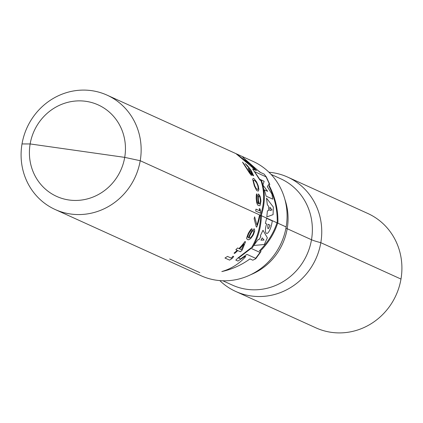 <?xml version="1.0" encoding="UTF-8"?>
<svg xmlns="http://www.w3.org/2000/svg" width="423" height="423" viewBox="0 0 423 423"><rect width="100%" height="100%" fill="white"/><g stroke="black" fill="none" stroke-linecap="round" stroke-linejoin="round"><path stroke-width="0.63" d="M268.97 172.251A62.8 59.447 114.4 0 1 272.259 172.621A62.8 59.447 114.4 0 1 287.672 177.105A62.8 59.447 114.4 0 1 318.857 250.924A62.8 59.447 114.4 0 1 251.177 295.963A62.8 59.447 114.4 0 1 235.764 291.473A62.8 59.447 114.4 0 1 219.796 280.597M287.672 177.105L367.836 213.488A62.8 59.447 114.4 0 1 399.021 287.302A62.8 59.447 114.4 0 1 331.341 332.341A62.8 59.447 -65.6 0 1 315.933 327.857L235.764 291.473M253.002 161.369A62.8 59.447 114.4 0 1 284.187 235.188A62.8 59.447 114.4 0 1 216.507 280.227A62.8 59.447 -65.6 0 1 201.099 275.743L55.164 209.512A62.8 59.447 -65.6 0 0 70.578 214.001A62.8 59.447 114.4 0 0 138.258 168.962A62.8 59.447 114.4 0 0 107.067 95.143L253.002 161.369M107.067 95.143A62.8 59.447 114.4 0 0 91.659 90.659A62.8 59.447 -65.6 0 0 23.979 135.698A62.8 59.447 -65.6 0 0 55.164 209.512M85.864 101.319A50.237 47.556 114.4 0 1 124.711 157.372A50.237 47.556 114.4 0 1 68.997 199.994A50.237 47.556 -65.6 0 1 30.149 143.942A50.237 47.556 -65.6 0 1 85.864 101.319M311.497 239.741A37.679 3.247 -170.3 0 0 320.819 242.68L400.983 279.064L320.819 242.68A37.679 3.247 -170.3 0 1 311.497 239.741A37.679 3.247 -170.3 0 0 320.819 242.68A37.679 3.247 -170.3 0 1 311.497 239.741L287.196 228.716L311.497 239.741M22.017 143.936L30.149 143.942L124.711 157.372L140.219 160.719L286.149 226.95L140.219 160.719L286.149 226.95L140.219 160.719L124.711 157.372L140.219 160.719L124.711 157.372L30.149 143.942L22.017 143.936M285.953 228.029A37.679 3.247 -170.3 0 0 287.196 228.716A37.679 3.247 -170.3 0 1 285.953 228.029A37.679 3.247 -170.3 0 0 287.196 228.716A37.679 3.247 -170.3 0 1 285.953 228.029M169.655 258.966L199.846 272.666M260.943 180.542C264.624 191.492 264.544 202.844 260.7 214.609C260.505 226.601 257.517 237.52 251.743 247.36L237.938 258.004L235.807 260.097L237.932 261.065L245.118 256.317L245.689 256.576C239.222 263.788 231.265 268.785 221.811 271.566C232.095 269.314 241.48 265.094 249.967 258.902L252.806 260.193L255.709 258.781L261.002 251.563L259.431 250.844C267.96 242.268 273.882 232.687 277.202 222.096C277.472 209.665 274.712 197.647 268.922 186.046L269.789 184.428L266.363 176.978L264.126 174.112L259.87 172.182L242.739 157.224L256.507 170.654L252.616 168.888L259.912 180.071L261.583 180.827C265.284 191.788 265.232 203.151 261.414 214.926C261.203 226.924 258.204 237.832 252.415 247.667L251.738 247.36M260.193 251.188C268.7 242.606 274.601 233.015 277.9 222.413C278.17 209.676 275.267 197.388 269.197 185.56M255.91 170.384L235.976 153.644M236.568 153.914L260.526 172.478M254.567 171.638L266.056 176.851L269.213 183.571L267.32 186.606L271.941 194.115L272.761 199.154L266.109 196.135L264.38 189.858L267.648 191.344L262.889 185.047L264.142 181.271L259.68 179.246L254.567 171.638M266.511 198.138L273.353 207.08L273.073 214.635L266.813 216.93L267.405 210.839L268.626 210.532L268.573 206.26L267.336 204.753L266.511 198.138M272.021 209.956L269.848 207.238L269.869 210.543L272.021 209.956M266.601 218.331L272.327 220.933L271.349 225.76C267.273 238.942 263.333 233.004 266.664 223.952L265.385 223.37L266.601 218.331M268.018 224.259C267.389 229.826 268.071 230.138 270.075 225.189L268.018 224.259M262.995 230.26L267.362 237.811L264.306 244.494L253.747 245.477L258.03 239.64L258.955 239.714L260.827 236.605L260.325 235.833L262.995 230.26M262.234 237.863L260.922 240.164L264.068 240.047L262.234 237.863M240.587 258.934L238.546 258.004L251.114 248.396L260.034 252.441L255.656 258.316L246.953 254.371L240.587 258.934M249.316 172.743L251.188 175.228L251.801 175.228L250.982 172.959L252.7 175.365L253.678 175.809L251.304 170.749A62.8 59.447 -65.6 0 0 250.828 170.025L247.608 165.853L245.282 163.638A62.8 59.447 114.4 0 1 246.821 165.499L250.099 169.438A62.8 59.447 114.4 0 1 251.045 170.887L252.547 174.207L249.475 170.178A62.8 59.447 -65.6 0 0 248.528 168.724L248.137 168.55A62.8 59.447 114.4 0 1 249.084 169.998L250.68 173.631L247.645 169.602A62.8 59.447 -65.6 0 0 246.223 167.429L244.076 164.018A62.8 59.447 -65.6 0 0 242.501 162.146L245.483 166.842A62.8 59.447 114.4 0 1 247.376 169.739L249.316 172.743M254.138 178.797L253.255 178.395L252.653 179.257L254.334 185.893L256.475 190.213L257.036 190.778L258.342 191.059L258.881 189.467L258.263 185.882L256.587 181.906L254.138 178.797M256.809 193.787L256.296 194.818L256.201 197.975A62.8 59.447 114.4 0 1 256.269 199.296L256.719 202.776L257.565 204.817L258.242 205.451L259.627 205.747L260.134 205.314L260.88 201.39A62.8 59.447 -65.6 0 0 260.785 199.73L260.076 196.219L258.575 193.961L257.919 195.241L257.845 198.398A62.8 59.447 114.4 0 1 257.94 200.053L258.479 203.902L257.406 202.754L256.777 199.852A62.8 59.447 -65.6 0 0 256.671 197.864L257.02 195.463A62.8 59.447 -65.6 0 0 256.809 193.787M254.752 180.499L256.571 182.768L257.771 185.66L258.236 188.267L257.977 189.361L257.464 189.435L256.116 188.521L254.736 185.776L253.536 181.388L253.61 180.267L254.752 180.499M259.368 203.976L258.442 200.608A62.8 59.447 -65.6 0 0 258.31 198.287L258.427 196.42L258.902 195.685L259.801 197.044L260.272 199.175A62.8 59.447 114.4 0 1 260.404 201.496L260.15 203.347L259.368 203.976M255.698 211.061L260.304 213.15A62.8 59.447 -65.6 0 0 260.547 211.214L260.045 208.951L259.262 208.597L259.764 210.855L255.941 209.121A62.8 59.447 114.4 0 1 255.698 211.061M256.259 226.902L256.75 227.125A62.8 59.447 -65.6 0 0 259.891 215.725L259.399 215.503A62.8 59.447 114.4 0 1 256.93 225.02L254.625 216.83A62.8 59.447 114.4 0 1 254.149 218.739L256.259 226.902M251.965 228.632L250.723 229.557L248.824 232.454A62.8 59.447 114.4 0 1 248.174 233.681L246.609 237.98L246.709 238.805L247.878 239.73L248.766 239.741L250.612 238.63L252.78 235.77A62.8 59.447 -65.6 0 0 253.594 234.242L254.688 230.984L254.482 229.033L254.091 228.859L252.531 230.006L250.654 232.909A62.8 59.447 114.4 0 1 249.84 234.437L248.364 238.001L247.661 236.906L248.491 234.21A62.8 59.447 -65.6 0 0 249.475 232.375L251.267 230.181A62.8 59.447 -65.6 0 0 251.965 228.632M249.438 238.096L249.401 236.922L250.162 234.966A62.8 59.447 -65.6 0 0 251.299 232.824L252.499 231.111L253.514 230.45L253.869 231.735L253.261 233.713A62.8 59.447 114.4 0 1 252.119 235.854L250.776 237.546L249.438 238.096M242.199 250.062L245.52 241.813L244.933 241.544A62.8 59.447 114.4 0 1 238.963 248.592L237.594 247.968A62.8 59.447 114.4 0 1 235.844 249.697L237.213 250.316A62.8 59.447 114.4 0 1 234.025 253.155L234.612 253.419A62.8 59.447 -65.6 0 0 237.805 250.585L240.449 251.785A62.8 59.447 -65.6 0 0 242.199 250.062M243.934 243.891L241.417 249.702L239.555 248.861A62.8 59.447 -65.6 0 0 243.934 243.891M224.951 258.019L229.562 260.108A62.8 59.447 -65.6 0 0 232.09 258.495L233.734 256.539L232.946 256.185L231.307 258.141L227.484 256.401A62.8 59.447 114.4 0 1 224.951 258.019M271.085 174.403L280.671 178.755A58.4 55.286 114.4 0 1 309.673 247.407A58.4 55.286 114.4 0 1 246.731 289.29A58.4 55.286 -65.6 0 1 232.401 285.118L222.81 280.766M284.901 199.46A58.4 55.286 114.4 0 1 250.77 274.67"/></g></svg>
